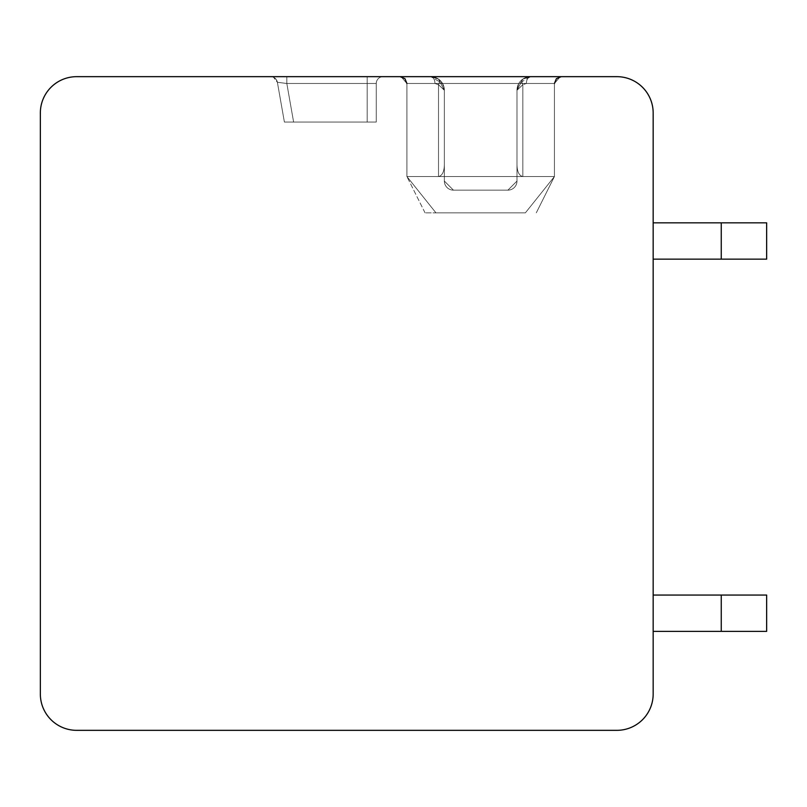 <?xml version="1.0" encoding="UTF-8"?>
<svg xmlns="http://www.w3.org/2000/svg" width="807" height="807" viewBox="0 0 807 807"><rect width="100%" height="100%" fill="white"/><g stroke="black" fill="none" stroke-linecap="round" stroke-linejoin="round"><path stroke-width="0.61" stroke-dasharray="4.04 3.03" d="M40.35 112.98A36.315 36.315 0 0 1 76.665 76.665L616.851 76.665A36.315 36.315 0 0 1 653.166 112.98L653.166 694.02A36.315 36.315 0 0 1 616.851 730.335L76.665 730.335A36.315 36.315 0 0 1 40.35 694.02L40.35 112.98M383.073 76.665L367.185 76.665L383.073 76.665A6.809 6.809 0 0 0 376.264 83.474L376.264 122.059L284.397 122.059L376.264 122.059L284.397 122.059L376.264 122.059L284.397 122.059L376.264 122.059L284.397 122.059L376.264 122.059L284.397 122.059L376.264 122.059L284.397 122.059L376.264 122.059L284.397 122.059L376.264 122.059L284.397 122.059L376.264 122.059L284.397 122.059L376.264 122.059L284.397 122.059L376.264 122.059L284.397 122.059L376.264 122.059L284.397 122.059L376.264 122.059L284.397 122.059L376.264 122.059L376.264 83.474L376.264 122.059L376.264 83.474L376.264 122.059L376.264 83.474L376.264 122.059L376.264 83.474L376.264 122.059L376.264 83.474L376.264 122.059L376.264 83.474L376.264 122.059L376.264 83.474L376.264 122.059L376.264 83.474L376.264 122.059L376.264 83.474L376.264 122.059L376.264 83.474L376.264 122.059L376.264 83.474L376.264 122.059L376.264 83.474L376.264 122.059L376.264 83.474L376.264 122.059L376.264 83.474L286.818 83.474L277.386 82.294L286.818 83.474L277.386 82.294L284.397 122.059L293.617 122.059L284.397 122.059L277.386 82.294L286.818 83.474L277.386 82.294L284.397 122.059L277.386 82.294L286.818 83.474L277.386 82.294L284.397 122.059L277.386 82.294L286.818 83.474L277.386 82.294L284.397 122.059L277.386 82.294L286.818 83.474L277.386 82.294L284.397 122.059L277.386 82.294L286.818 83.474L277.386 82.294L284.397 122.059L277.386 82.294L286.818 83.474L277.386 82.294L284.397 122.059L277.386 82.294L286.818 83.474L277.386 82.294L284.397 122.059L277.386 82.294L286.818 83.474L277.386 82.294L284.397 122.059L277.386 82.294L286.818 83.474L277.386 82.294L284.397 122.059L277.386 82.294L286.818 83.474L277.386 82.294L284.397 122.059L277.386 82.294L286.818 83.474L277.386 82.294L284.397 122.059L277.386 82.294L286.818 83.474L277.386 82.294L284.397 122.059L277.386 82.294L286.818 83.474L367.185 83.474L367.185 122.059L367.185 83.474L376.264 83.474L286.818 83.474L293.617 122.059L286.818 83.474L367.185 83.474L367.185 122.059L367.185 83.474L376.264 83.474L286.818 83.474L293.617 122.059L286.818 83.474L367.185 83.474L367.185 122.059L367.185 83.474L376.264 83.474L286.818 83.474L293.617 122.059L286.818 83.474L367.185 83.474L367.185 122.059L367.185 83.474L376.264 83.474L286.818 83.474L293.617 122.059L286.818 83.474L367.185 83.474L367.185 122.059L367.185 83.474L376.264 83.474L286.818 83.474L293.617 122.059L286.818 83.474L367.185 83.474L367.185 122.059L367.185 83.474L376.264 83.474L286.818 83.474L293.617 122.059L286.818 83.474L367.185 83.474L367.185 122.059L367.185 83.474L376.264 83.474L286.818 83.474L293.617 122.059L286.818 83.474L367.185 83.474L367.185 122.059L367.185 83.474L376.264 83.474L286.818 83.474L293.617 122.059L286.818 83.474L367.185 83.474L367.185 122.059L367.185 83.474L376.264 83.474L286.818 83.474L293.617 122.059L286.818 83.474L367.185 83.474L367.185 122.059L367.185 83.474L376.264 83.474L286.818 83.474L293.617 122.059L286.818 83.474L367.185 83.474L367.185 122.059L367.185 83.474L376.264 83.474L286.818 83.474L293.617 122.059L286.818 83.474L367.185 83.474L367.185 122.059L367.185 83.474L376.264 83.474L286.818 83.474L293.617 122.059L286.818 83.474L367.185 83.474L367.185 122.059L367.185 83.474L376.264 83.474A6.809 6.809 0 0 1 383.073 76.665A6.809 6.809 0 0 0 376.264 83.474A6.809 6.809 0 0 1 383.073 76.665A6.809 6.809 0 0 0 376.264 83.474A6.809 6.809 0 0 1 383.073 76.665A6.809 6.809 0 0 0 376.264 83.474A6.809 6.809 0 0 1 383.073 76.665A6.809 6.809 0 0 0 376.264 83.474A6.809 6.809 0 0 1 383.073 76.665A6.809 6.809 0 0 0 376.264 83.474A6.809 6.809 0 0 1 383.073 76.665A6.809 6.809 0 0 0 376.264 83.474A6.809 6.809 0 0 1 383.073 76.665A6.809 6.809 0 0 0 376.264 83.474A6.809 6.809 0 0 1 383.073 76.665A6.809 6.809 0 0 0 376.264 83.474A6.809 6.809 0 0 1 383.073 76.665A6.809 6.809 0 0 0 376.264 83.474A6.809 6.809 0 0 1 383.073 76.665A6.809 6.809 0 0 0 376.264 83.474A6.809 6.809 0 0 1 383.073 76.665A6.809 6.809 0 0 0 376.264 83.474A6.809 6.809 0 0 1 383.073 76.665A6.809 6.809 0 0 0 376.264 83.474A6.809 6.809 0 0 1 383.073 76.665A6.809 6.809 0 0 0 376.264 83.474A6.809 6.809 0 0 1 383.073 76.665A6.809 6.809 0 0 0 376.264 83.474A6.809 6.809 0 0 1 383.073 76.665A6.809 6.809 0 0 0 376.264 83.474A6.809 6.809 0 0 1 383.073 76.665A6.809 6.809 0 0 0 376.264 83.474A6.809 6.809 0 0 1 383.073 76.665A6.809 6.809 0 0 0 376.264 83.474A6.809 6.809 0 0 1 383.073 76.665A6.809 6.809 0 0 0 376.264 83.474A6.809 6.809 0 0 1 383.073 76.665A6.809 6.809 0 0 0 376.264 83.474A6.809 6.809 0 0 1 383.073 76.665A6.809 6.809 0 0 0 376.264 83.474A6.809 6.809 0 0 1 383.073 76.665M281.764 76.665L367.185 76.665L367.185 83.474L286.818 83.474L293.617 122.059L286.818 83.474L367.185 83.474L367.185 122.059L367.185 76.665L367.185 83.474L367.185 76.665L367.185 83.474L367.185 76.665L367.185 83.474L367.185 76.665L367.185 83.474L367.185 76.665L367.185 83.474L367.185 76.665L367.185 83.474L367.185 76.665L367.185 83.474L367.185 76.665L367.185 83.474L367.185 76.665L367.185 83.474L367.185 76.665L367.185 83.474L367.185 76.665L367.185 83.474L367.185 76.665L367.185 83.474L367.185 76.665L367.185 83.474L367.185 76.665L270.688 76.665A6.809 6.809 0 0 1 277.386 82.294L284.397 122.059L277.386 82.294L273.573 77.311L277.386 82.294A6.809 6.809 0 0 0 270.688 76.665A6.809 6.809 0 0 1 277.386 82.294A6.809 6.809 0 0 0 270.688 76.665A6.809 6.809 0 0 1 277.386 82.294A6.809 6.809 0 0 0 270.688 76.665A6.809 6.809 0 0 1 277.386 82.294A6.809 6.809 0 0 0 270.688 76.665A6.809 6.809 0 0 1 277.386 82.294A6.809 6.809 0 0 0 270.688 76.665A6.809 6.809 0 0 1 277.386 82.294A6.809 6.809 0 0 0 270.688 76.665A6.809 6.809 0 0 1 277.386 82.294A6.809 6.809 0 0 0 270.688 76.665A6.809 6.809 -90 0 1 277.386 82.294A6.809 6.809 -90 0 0 270.688 76.665A6.809 6.809 -90 0 1 277.386 82.294A6.809 6.809 -90 0 0 270.688 76.665A6.809 6.809 -90 0 1 277.386 82.294A6.809 6.809 -90 0 0 270.688 76.665A6.809 6.809 -90 0 1 277.386 82.294A6.809 6.809 -90 0 0 270.688 76.665A6.809 6.809 -90 0 1 277.386 82.294A6.809 6.809 -90 0 0 270.688 76.665A6.809 6.809 -90 0 1 277.386 82.294A6.809 6.809 -90 0 0 270.688 76.665A6.809 6.809 -90 0 1 277.386 82.294A6.809 6.809 -90 0 0 270.688 76.665L274.824 76.665M286.818 76.665L367.185 76.665L270.688 76.665L367.185 76.665L270.688 76.665L367.185 76.665L270.688 76.665L367.185 76.665L270.688 76.665L367.185 76.665L270.688 76.665L367.185 76.665L286.818 76.665L286.818 83.474L293.617 122.059L286.818 83.474L286.818 76.665L286.818 83.474L286.818 76.665L286.818 83.474L286.818 76.665L286.818 83.474L286.818 76.665L286.818 83.474L286.818 76.665L286.818 83.474L286.818 76.665L286.818 83.474L286.818 76.665L286.818 83.474L286.818 76.665L286.818 83.474L286.818 76.665L286.818 83.474L286.818 76.665L286.818 83.474L286.818 76.665L286.818 83.474L286.818 76.665L286.818 83.474L286.818 76.665L286.818 83.474L286.818 76.665L270.607 76.665M516.984 176.531L516.984 90.283A13.618 13.618 0 0 1 530.602 76.665L400.09 76.665L530.602 76.665L430.736 76.665L530.602 76.665L430.736 76.665L530.602 76.665L430.736 76.665L530.602 76.665L430.736 76.665L530.602 76.665L430.736 76.665L530.602 76.665L430.736 76.665L530.602 76.665L430.736 76.665L530.602 76.665L430.736 76.665L530.602 76.665L430.736 76.665L530.602 76.665L430.736 76.665L530.602 76.665L430.736 76.665L530.602 76.665L430.736 76.665L530.602 76.665L430.736 76.665L530.602 76.665L518.81 83.474L516.984 90.283A13.618 13.618 0 0 1 530.602 76.665L522.825 79.106L516.984 90.283A13.618 13.618 0 0 1 530.602 76.665L522.825 79.106A6.809 3.379 55.1 0 0 522.825 84.695L526.386 83.474A6.809 4.217 90 0 1 530.602 76.665L522.825 79.106L516.984 90.283L516.984 181.071L516.984 90.283L522.825 84.695L522.825 176.531L554.429 176.531L406.899 176.531L444.354 176.531L444.354 181.071A9.079 9.079 0 0 0 453.433 190.149L507.906 190.149A9.079 9.079 0 0 0 516.984 181.071L507.906 190.149A9.079 9.079 0 0 0 516.984 181.071L516.984 176.531L554.429 176.531L525.377 212.846L554.429 176.531L406.899 176.531L435.951 212.846L525.387 212.846L435.951 212.846L406.899 176.531L438.514 176.531L438.514 84.695A6.809 3.379 -55.1 0 0 438.514 79.106L430.736 76.665A13.618 13.618 0 0 1 444.354 90.283L442.529 83.474L430.736 76.665A13.618 13.618 0 0 1 444.354 90.283L444.354 181.071A9.079 9.079 0 0 0 453.433 190.149L444.354 181.071A9.079 9.079 0 0 0 453.433 190.149L507.906 190.149A9.079 9.079 0 0 0 516.984 181.071L516.984 90.283A13.618 13.618 0 0 1 530.602 76.665L522.825 79.106A6.809 3.379 55.1 0 0 522.825 84.695L522.825 176.531C518.84 175.633 516.894 171.225 516.984 163.296L516.984 90.283L522.825 84.695L522.825 176.531L554.429 176.531L525.377 212.846L554.429 176.531L406.899 176.531L435.951 212.846L525.387 212.846L435.951 212.846L406.899 176.531L438.514 176.531L438.514 84.695L434.953 83.474L406.899 83.474L518.81 83.474M653.166 631.377L653.166 595.062L653.166 631.377L653.166 595.062L653.166 631.377L653.166 595.062L653.166 631.377L653.166 595.062L653.166 631.377L653.166 595.062L653.166 631.377L653.166 595.062L653.166 631.377L653.166 595.062L653.166 631.377L653.166 595.062L653.166 631.377L653.166 595.062L653.166 631.377L653.166 595.062L653.166 631.377L653.166 595.062L653.166 631.377L653.166 595.062L653.166 631.377L653.166 595.062L653.166 631.377L653.166 595.062L653.166 631.377L766.65 631.377L721.256 631.377L721.256 595.062L721.256 631.377L766.65 631.377L766.65 595.062L766.65 631.377L721.256 631.377L721.256 595.062L653.166 595.062L721.256 595.062L721.256 631.377L766.65 631.377L766.65 595.062L653.166 595.062L766.65 595.062L766.65 631.377L721.256 631.377L721.256 595.062L721.256 631.377L766.65 631.377L766.65 595.062L653.166 595.062L766.65 595.062L766.65 631.377L721.256 631.377L721.256 595.062L721.256 631.377L766.65 631.377L766.65 595.062L653.166 595.062L766.65 595.062L766.65 631.377L721.256 631.377L721.256 595.062L721.256 631.377L766.65 631.377L766.65 595.062L653.166 595.062L766.65 595.062L766.65 631.377L721.256 631.377L721.256 595.062L721.256 631.377L766.65 631.377L766.65 595.062L653.166 595.062L766.65 595.062L766.65 631.377L721.256 631.377L721.256 595.062L721.256 631.377L766.65 631.377L766.65 595.062L653.166 595.062L766.65 595.062L766.65 631.377L721.256 631.377L721.256 595.062L721.256 631.377L766.65 631.377L766.65 595.062L653.166 595.062L766.65 595.062L766.65 631.377L721.256 631.377L721.256 595.062L721.256 631.377L766.65 631.377L766.65 595.062L653.166 595.062L766.65 595.062L766.65 631.377L721.256 631.377L721.256 595.062L721.256 631.377L766.65 631.377L766.65 595.062L653.166 595.062L766.65 595.062L766.65 631.377L721.256 631.377L721.256 595.062L721.256 631.377L766.65 631.377L766.65 595.062L653.166 595.062L766.65 595.062L766.65 631.377L721.256 631.377L721.256 595.062L721.256 631.377L766.65 631.377L766.65 595.062L653.166 595.062L766.65 595.062L766.65 631.377L721.256 631.377L721.256 595.062L721.256 631.377L766.65 631.377L766.65 595.062L653.166 595.062L766.65 595.062L766.65 631.377L766.65 595.062L721.256 595.062L721.256 631.377L653.166 631.377L721.256 631.377M721.256 222.833L721.256 259.148L653.166 259.148L721.256 259.148L653.166 259.148L721.256 259.148L653.166 259.148L721.256 259.148L653.166 259.148L721.256 259.148L653.166 259.148L721.256 259.148L653.166 259.148L721.256 259.148L653.166 259.148L721.256 259.148L653.166 259.148L721.256 259.148L653.166 259.148L721.256 259.148L653.166 259.148L721.256 259.148L653.166 259.148L721.256 259.148L653.166 259.148L721.256 259.148L653.166 259.148L653.166 222.833L653.166 259.148L653.166 222.833L653.166 259.148L653.166 222.833L653.166 259.148L653.166 222.833L653.166 259.148L653.166 222.833L653.166 259.148L653.166 222.833L653.166 259.148L653.166 222.833L653.166 259.148L653.166 222.833L653.166 259.148L653.166 222.833L653.166 259.148L653.166 222.833L653.166 259.148L653.166 222.833L653.166 259.148L653.166 222.833L653.166 259.148L653.166 222.833L653.166 259.148L653.166 222.833L653.166 259.148L766.65 259.148L766.65 222.833L653.166 222.833L721.256 222.833L721.256 259.148L721.256 222.833L766.65 222.833L766.65 259.148L721.256 259.148L766.65 259.148L766.65 222.833L653.166 222.833L721.256 222.833L721.256 259.148L721.256 222.833L766.65 222.833L766.65 259.148L721.256 259.148L766.65 259.148L766.65 222.833L653.166 222.833L721.256 222.833L721.256 259.148L721.256 222.833L766.65 222.833L766.65 259.148L721.256 259.148L766.65 259.148L766.65 222.833L653.166 222.833L721.256 222.833L721.256 259.148L721.256 222.833L766.65 222.833L766.65 259.148L721.256 259.148L766.65 259.148L766.65 222.833L653.166 222.833L721.256 222.833L721.256 259.148L721.256 222.833L766.65 222.833L766.65 259.148L721.256 259.148L766.65 259.148L766.65 222.833L653.166 222.833L721.256 222.833L721.256 259.148L721.256 222.833L766.65 222.833L766.65 259.148L721.256 259.148L766.65 259.148L766.65 222.833L653.166 222.833L721.256 222.833L721.256 259.148L721.256 222.833L766.65 222.833L766.65 259.148L721.256 259.148L766.65 259.148L766.65 222.833L653.166 222.833L721.256 222.833L721.256 259.148L721.256 222.833L766.65 222.833L766.65 259.148L721.256 259.148L766.65 259.148L766.65 222.833L653.166 222.833L721.256 222.833L721.256 259.148L721.256 222.833L766.65 222.833L766.65 259.148L721.256 259.148L766.65 259.148L766.65 222.833L653.166 222.833L721.256 222.833L721.256 259.148L721.256 222.833L766.65 222.833L766.65 259.148L721.256 259.148L766.65 259.148L766.65 222.833L653.166 222.833L721.256 222.833L721.256 259.148L721.256 222.833L766.65 222.833L766.65 259.148L721.256 259.148L766.65 259.148L766.65 222.833L653.166 222.833L721.256 222.833L721.256 259.148L721.256 222.833L766.65 222.833L766.65 259.148L721.256 259.148L766.65 259.148L766.65 222.833L653.166 222.833L721.256 222.833L721.256 259.148L721.256 222.833L766.65 222.833L766.65 259.148L721.256 259.148L766.65 259.148L766.65 222.833L653.166 222.833M653.166 259.148L721.256 259.148M721.256 595.062L653.166 595.062M444.354 176.531L444.354 90.283L438.514 79.106L430.736 76.665A13.618 13.618 0 0 1 444.354 90.283L444.354 181.071A9.079 9.079 0 0 0 453.433 190.149L507.906 190.149L453.433 190.149L444.354 181.071A9.079 9.079 0 0 0 453.433 190.149L507.906 190.149A9.079 9.079 0 0 0 516.984 181.071L507.906 190.149L453.433 190.149L507.906 190.149A9.079 9.079 0 0 0 516.984 181.071L516.984 90.283L516.984 181.071L507.906 190.149L453.433 190.149L444.354 181.071A9.079 9.079 0 0 0 453.433 190.149L507.906 190.149A9.079 9.079 0 0 0 516.984 181.071L516.984 90.283L522.825 84.695L522.825 176.531C518.84 175.633 516.894 171.225 516.984 163.296L516.984 181.071L507.906 190.149L453.433 190.149L444.354 181.071A9.079 9.079 0 0 0 453.433 190.149L507.906 190.149A9.079 9.079 0 0 0 516.984 181.071L516.984 90.283A13.618 13.618 0 0 1 530.602 76.665L522.825 79.106L516.984 90.283L516.984 163.296C516.894 171.225 518.84 175.633 522.825 176.531L406.899 176.531L438.514 176.531L438.514 84.695L444.354 90.283L438.514 79.106L430.736 76.665A13.618 13.618 0 0 1 444.354 90.283L444.354 181.071A9.079 9.079 0 0 0 453.433 190.149L444.354 181.071A9.079 9.079 0 0 0 453.433 190.149L507.906 190.149L453.433 190.149L444.354 181.071A9.079 9.079 0 0 0 453.433 190.149L507.906 190.149A9.079 9.079 0 0 0 516.984 181.071L507.906 190.149L453.433 190.149L444.354 181.071A9.079 9.079 0 0 0 453.433 190.149L507.906 190.149A9.079 9.079 0 0 0 516.984 181.071L516.984 163.296C516.894 171.225 518.84 175.633 522.825 176.531L406.899 176.531L438.514 176.531L438.514 84.695A6.809 3.379 -55.1 0 0 438.514 79.106L430.736 76.665A13.618 13.618 0 0 1 444.354 90.283L438.514 79.106L430.736 76.665A13.618 13.618 0 0 1 444.354 90.283L444.354 181.071A9.079 9.079 0 0 0 453.433 190.149L444.354 181.071A9.079 9.079 0 0 0 453.433 190.149L507.906 190.149L453.433 190.149L444.354 181.071A9.079 9.079 0 0 0 453.433 190.149L507.906 190.149A9.079 9.079 0 0 0 516.984 181.071L516.984 90.283L522.825 84.695L522.825 176.531L554.429 176.531L406.899 176.531L438.514 176.531L438.514 84.695L434.953 83.474A6.809 4.217 -90 0 0 430.736 76.665A13.618 13.618 0 0 1 444.354 90.283L438.514 79.106L430.736 76.665A13.618 13.618 0 0 1 444.354 90.283L444.354 163.296C444.445 171.225 442.498 175.633 438.514 176.531L438.514 84.695L444.354 90.283L438.514 79.106L430.736 76.665A13.618 13.618 0 0 1 444.354 90.283L444.354 181.071L444.354 90.283L438.514 79.106L430.736 76.665A13.618 13.618 0 0 1 444.354 90.283L444.354 163.296C444.445 171.225 442.498 175.633 438.514 176.531L438.514 84.695A6.809 3.379 -55.1 0 0 438.514 79.106L430.736 76.665A13.618 13.618 0 0 1 444.354 90.283L438.514 79.106L430.736 76.665A13.618 13.618 0 0 1 444.354 90.283L444.354 181.071L444.354 90.283L438.514 79.106L430.736 76.665A13.618 13.618 0 0 1 444.354 90.283L444.354 163.296C444.445 171.225 442.498 175.633 438.514 176.531L438.514 84.695L434.953 83.474L406.899 83.474L526.386 83.474A6.809 4.217 90 0 1 530.602 76.665L522.825 79.106A6.809 3.379 55.1 0 0 522.825 84.695L522.825 176.531C518.84 175.633 516.894 171.225 516.984 163.296L516.984 90.283A13.618 13.618 0 0 1 530.602 76.665L522.825 79.106L516.984 90.283L522.825 84.695L522.825 176.531L406.899 176.531L438.514 176.531L438.514 84.695L444.354 90.283L438.514 79.106L430.736 76.665A13.618 13.618 0 0 1 444.354 90.283L444.354 181.071L444.354 90.283L438.514 79.106L430.736 76.665A6.809 4.217 -90 0 1 434.953 83.474L526.386 83.474A6.809 4.217 90 0 1 530.602 76.665L522.825 79.106A6.809 3.379 55.1 0 0 522.825 84.695L522.825 176.531C518.84 175.633 516.894 171.225 516.984 163.296L516.984 181.071L507.906 190.149L453.433 190.149L444.354 181.071L444.354 163.296C444.445 171.225 442.498 175.633 438.514 176.531L438.514 84.695A6.809 3.379 -55.1 0 0 438.514 79.106L430.736 76.665A6.809 4.217 -90 0 1 434.953 83.474L526.386 83.474A6.809 4.217 90 0 1 530.602 76.665L522.825 79.106L516.984 90.283A13.618 13.618 0 0 1 530.602 76.665L522.825 79.106A6.809 3.379 55.1 0 0 522.825 84.695L522.825 176.531L554.429 176.531L406.899 176.531L438.514 176.531L438.514 84.695L434.953 83.474A6.809 4.217 -90 0 0 430.736 76.665A6.809 4.217 -90 0 1 434.953 83.474L526.386 83.474A6.809 4.217 90 0 1 530.602 76.665L522.825 79.106L516.984 90.283L516.984 181.071L516.984 90.283L522.825 84.695L522.825 176.531C518.84 175.633 516.894 171.225 516.984 163.296L516.984 90.283A13.618 13.618 0 0 1 530.602 76.665L522.825 79.106A6.809 3.379 55.1 0 0 522.825 84.695L522.825 176.531L554.429 176.531L406.899 176.531L438.514 176.531L438.514 84.695L444.354 90.283L444.354 181.071L444.354 90.283L438.514 79.106L430.736 76.665A6.809 4.217 -90 0 1 434.953 83.474L526.386 83.474A6.809 4.217 90 0 1 530.602 76.665L522.825 79.106L516.984 90.283L522.825 84.695L522.825 176.531C518.84 175.633 516.894 171.225 516.984 163.296L516.984 181.071L507.906 190.149A9.079 9.079 0 0 0 516.984 181.071L516.984 90.283A13.618 13.618 0 0 1 530.602 76.665A6.809 4.217 90 0 0 526.386 83.474L554.429 83.474L526.386 83.474A6.809 4.217 90 0 1 530.602 76.665A6.809 4.217 90 0 0 526.386 83.474L554.429 83.474L526.386 83.474A6.809 4.217 90 0 1 530.602 76.665A6.809 4.217 90 0 0 526.386 83.474L554.429 83.474L526.386 83.474A6.809 4.217 90 0 1 530.602 76.665A6.809 4.217 90 0 0 526.386 83.474L554.429 83.474L526.386 83.474M480.669 212.846L425.057 212.846L480.669 212.846M516.984 90.283L522.825 84.695A6.809 3.379 55.1 0 1 522.825 79.106L530.602 76.665A13.618 13.618 0 0 0 516.984 90.283A13.618 13.618 0 0 1 530.602 76.665A13.618 13.618 0 0 0 516.984 90.283A13.618 13.618 0 0 1 530.602 76.665A13.618 13.618 0 0 0 516.984 90.283L522.825 84.695A6.809 3.379 55.1 0 1 522.825 79.106L516.984 90.283L516.984 181.071L516.984 90.283L522.825 84.695A6.809 3.379 55.1 0 1 522.825 79.106L516.984 90.283L516.984 163.296C516.894 171.225 518.84 175.633 522.825 176.531L554.429 176.531L522.825 176.531C518.84 175.633 516.894 171.225 516.984 163.296L516.984 181.071L507.906 190.149L453.433 190.149L507.906 190.149L453.433 190.149L507.906 190.149L516.984 181.071L516.984 90.283L522.825 84.695A6.809 3.379 55.1 0 1 522.825 79.106L516.984 90.283L516.984 181.071L516.984 90.283L522.825 84.695A6.809 3.379 55.1 0 1 522.825 79.106L516.984 90.283L516.984 163.296C516.894 171.225 518.84 175.633 522.825 176.531L554.429 176.531L522.825 176.531C518.84 175.633 516.894 171.225 516.984 163.296L516.984 181.071L507.906 190.149L453.433 190.149L507.906 190.149L453.433 190.149L507.906 190.149L516.984 181.071L516.984 90.283L522.825 84.695A6.809 3.379 55.1 0 1 522.825 79.106L516.984 90.283L516.984 181.071L516.984 90.283L516.984 181.071L507.906 190.149A9.079 9.079 0 0 0 516.984 181.071L507.906 190.149A9.079 9.079 0 0 0 516.984 181.071L507.906 190.149A9.079 9.079 0 0 0 516.984 181.071L516.984 90.283L522.825 79.106A6.809 3.379 55.1 0 0 522.825 84.695L522.825 176.531L554.429 176.531L438.514 176.531C442.498 175.633 444.445 171.225 444.354 163.296L444.354 90.283L438.514 84.695A6.809 3.379 -55.1 0 0 438.514 79.106A6.809 3.379 -55.1 0 1 438.514 84.695L434.953 83.474L438.514 84.695L444.354 90.283L444.354 163.296C444.445 171.225 442.498 175.633 438.514 176.531C442.498 175.633 444.445 171.225 444.354 163.296L444.354 90.283L438.514 84.695A6.809 3.379 -55.1 0 0 438.514 79.106A6.809 3.379 -55.1 0 1 438.514 84.695L434.953 83.474L438.514 84.695L444.354 90.283L444.354 163.296C444.445 171.225 442.498 175.633 438.514 176.531L438.514 84.695A6.809 3.379 -55.1 0 0 438.514 79.106L430.736 76.665A6.809 4.217 -90 0 1 434.953 83.474L554.429 83.474L560.179 76.746L561.238 76.665L400.09 76.665M554.429 83.474L554.429 176.531L554.429 83.474L554.429 176.531L554.429 83.474L554.429 176.531L554.429 83.474L554.429 176.531L554.429 83.474L554.429 176.531L554.429 83.474L554.429 176.531L554.429 83.474L554.429 176.531L480.669 176.531L554.429 176.531L536.282 212.846L554.429 176.531L536.282 212.846L554.429 176.531L536.282 212.846L554.429 176.531L536.282 212.846L554.429 176.531L536.282 212.846L554.429 176.531L536.282 212.846L554.429 176.531L438.514 176.531C442.498 175.633 444.445 171.225 444.354 163.296L444.354 181.071L453.433 190.149L444.354 181.071L444.354 90.283L438.514 84.695L434.953 83.474L438.514 84.695A6.809 3.379 -55.1 0 0 438.514 79.106A6.809 3.379 -55.1 0 1 438.514 84.695L444.354 90.283L438.514 84.695L434.953 83.474L406.899 83.474L554.429 83.474L560.179 76.746L561.238 76.665L560.179 76.746L554.429 83.474L560.179 76.746L561.238 76.665L560.179 76.746L554.429 83.474L560.179 76.746L561.238 76.665L560.179 76.746L554.429 83.474L560.179 76.746L561.238 76.665L560.179 76.746L554.429 83.474L560.179 76.746L561.238 76.665L560.179 76.746L554.429 83.474L560.179 76.746L561.238 76.665L560.179 76.746L554.429 83.474L406.899 83.474L554.429 83.474L406.899 83.474L554.429 83.474L406.899 83.474L554.429 83.474L554.429 176.531L438.514 176.531C442.498 175.633 444.445 171.225 444.354 163.296L444.354 90.283L444.354 163.296C444.445 171.225 442.498 175.633 438.514 176.531L406.899 176.531L438.514 176.531C442.498 175.633 444.445 171.225 444.354 163.296L444.354 90.283L438.514 79.106L430.736 76.665A6.809 4.217 -90 0 1 434.953 83.474L406.899 83.474L401.16 76.746L400.101 76.665L401.16 76.746L406.899 83.474L401.16 76.746L400.101 76.665L401.16 76.746L406.899 83.474L401.16 76.746L400.101 76.665L401.16 76.746L406.899 83.474L401.16 76.746L400.101 76.665L401.16 76.746L406.899 83.474L401.16 76.746L400.101 76.665L401.16 76.746L406.899 83.474L401.16 76.746L400.101 76.665L401.16 76.746L406.899 83.474L401.16 76.746L400.101 76.665M438.514 176.531C442.498 175.633 444.445 171.225 444.354 163.296L444.354 90.283L438.514 84.695L434.953 83.474L438.514 84.695A6.809 3.379 -55.1 0 0 438.514 79.106A6.809 3.379 -55.1 0 1 438.514 84.695L444.354 90.283L444.354 181.071L444.354 90.283L438.514 79.106L430.736 76.665A6.809 4.217 -90 0 1 434.953 83.474L442.529 83.474M406.899 83.474L406.899 176.531L406.899 83.474L406.899 176.531L406.899 83.474L406.899 176.531L406.899 83.474L406.899 176.531L406.899 83.474L406.899 176.531L406.899 83.474L406.899 176.531L406.899 83.474L406.899 176.531L480.669 176.531L406.899 176.531L406.899 83.474L434.953 83.474A6.809 4.217 -90 0 0 430.736 76.665A6.809 4.217 -90 0 1 434.953 83.474L406.899 83.474L434.953 83.474A6.809 4.217 -90 0 0 430.736 76.665A6.809 4.217 -90 0 1 434.953 83.474M444.354 163.296L444.354 181.071L453.433 190.149L444.354 181.071L444.354 90.283L443.648 85.966L441.641 82.122L438.524 79.116L441.641 82.122L443.648 85.966L444.354 90.263L443.648 85.966L441.641 82.122L438.524 79.116L441.641 82.122L443.648 85.966L444.354 90.263L443.648 85.966L441.641 82.122L438.524 79.116L441.641 82.122L443.648 85.966L444.354 90.263L443.648 85.966L441.641 82.122L438.524 79.116L441.641 82.122L443.648 85.966L444.354 90.263L443.648 85.966L441.641 82.122L438.524 79.116L441.641 82.122L443.648 85.966L444.354 90.263L443.648 85.966L441.641 82.122L438.524 79.116L441.641 82.122L443.648 85.966L444.354 90.263L443.648 85.966L441.641 82.122L438.524 79.116M522.825 176.531C518.84 175.633 516.894 171.225 516.984 163.296M281.593 76.665L276.418 76.665L281.593 76.665M274.42 76.665L272.675 76.665L274.42 76.665M274.319 76.665L271.273 76.665M522.835 79.096L530.602 76.665L522.835 79.096M425.057 212.846L406.91 176.531L425.057 212.846M438.514 79.106L430.736 76.665L438.514 79.106"/><path stroke-width="1.21" d="M76.665 76.665A36.315 36.315 0 0 0 40.35 112.98L40.35 694.02A36.315 36.315 0 0 0 76.665 730.335L616.851 730.335A36.315 36.315 0 0 0 653.166 694.02L653.166 112.98A36.315 36.315 0 0 0 616.851 76.665L76.665 76.665M286.818 76.665L274.824 76.665M272.453 76.665L273.734 76.665L272.453 76.665M274.319 76.665L281.764 76.665M653.166 259.148L721.256 259.148L721.256 222.833L653.166 222.833M653.166 631.377L721.256 631.377L721.256 595.062L653.166 595.062M721.256 222.833L766.65 222.833L766.65 259.148L721.256 259.148M721.256 595.062L766.65 595.062L766.65 631.377L721.256 631.377M276.418 76.665L274.42 76.665L276.418 76.665M272.675 76.665L270.829 76.665L272.675 76.665M271.273 76.665L270.607 76.665M406.899 83.474L404.953 78.693L400.09 76.665M554.429 83.474L556.386 78.693L561.248 76.665"/></g></svg>
